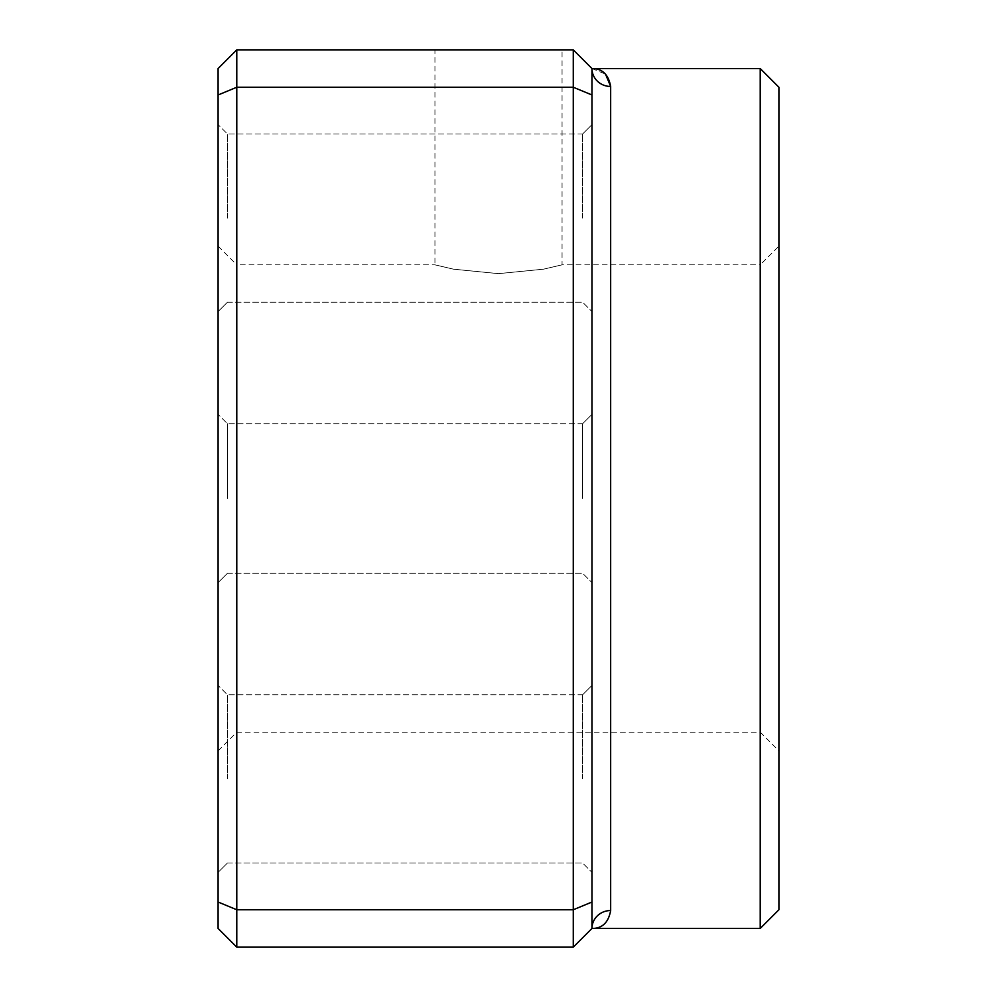 <?xml version="1.0" encoding="UTF-8"?>
<svg xmlns="http://www.w3.org/2000/svg" width="997" height="997" viewBox="0 0 997 997"><rect width="100%" height="100%" fill="white"/><g stroke="black" fill="none" stroke-linecap="round" stroke-linejoin="round"><path stroke-width="0.75" stroke-dasharray="4.99 3.74" d="M573.275 49.85L573.275 947.15L591.969 928.456L591.969 68.544L591.969 928.456C602.238 928.494 608.469 922.524 610.663 910.535L610.663 86.465A18.694 17.909 0 0 1 591.969 68.544L573.275 49.85L236.788 49.85L218.094 68.544L218.094 928.456L236.788 947.15L236.788 49.85M582.622 498.5L582.622 423.725L582.622 498.5M218.094 498.5L218.094 246.134L218.094 498.5M227.441 498.5L227.441 423.725L227.441 498.5M218.094 246.134L236.788 264.828L236.788 498.5L236.788 264.828L434.941 264.828L453.573 269.19L498.475 273.639L543.452 269.19L562.059 264.828L543.452 269.19L498.512 273.639L453.585 269.19L434.941 264.828L434.941 49.85L562.059 49.85L434.941 49.85M778.906 246.134L778.906 498.5L778.906 246.134L760.213 264.828L760.213 498.5L760.213 264.828L562.059 264.828L562.059 49.85M591.969 778.906L591.969 685.438L591.969 778.906M582.622 778.906L582.622 694.784L582.622 778.906M591.969 218.094L591.969 124.625L591.969 218.094M582.622 218.094L582.622 133.972L582.622 218.094M218.094 778.906L218.094 685.438L218.094 778.906M227.441 778.906L227.441 694.784L227.441 778.906M218.094 218.094L218.094 124.625L218.094 218.094M227.441 218.094L227.441 133.972L227.441 218.094M778.906 909.763L778.906 87.238M760.213 68.544L760.213 928.456M610.663 910.535A18.694 17.909 0 0 0 591.969 928.456L591.969 902.023L573.275 909.763L236.788 909.763L218.094 902.023M591.969 902.023L591.969 94.977L573.275 87.238L236.788 87.238L218.094 94.977M573.275 947.15L236.788 947.15M591.969 498.5L591.969 582.622L591.969 498.5M591.969 94.977L591.969 68.544L605.503 74.102M760.213 498.5L760.213 732.172L760.213 498.5M236.788 498.5L236.788 732.172L236.788 498.5M582.622 423.725L591.969 414.378L582.622 423.725L227.441 423.725L218.094 414.378L227.441 423.725L582.622 423.725M582.622 694.784L591.969 685.438L582.622 694.784L227.441 694.784L218.094 685.438L227.441 694.784L582.622 694.784M582.622 133.972L591.969 124.625L582.622 133.972L227.441 133.972L218.094 124.625L227.441 133.972L582.622 133.972M218.094 750.866L236.788 732.172L760.213 732.172L778.906 750.866M227.441 302.216L582.622 302.216L591.969 311.562L582.622 302.216L227.441 302.216L218.094 311.562L227.441 302.216M227.441 863.028L582.622 863.028L591.969 872.375L582.622 863.028L227.441 863.028L218.094 872.375L227.441 863.028M227.441 573.275L582.622 573.275L591.969 582.622L582.622 573.275L227.441 573.275L218.094 582.622L227.441 573.275"/><path stroke-width="1.5" d="M573.275 947.15L573.275 49.85L236.788 49.85L236.788 947.15L573.275 947.15L591.969 928.456A18.694 17.909 180 0 1 610.663 910.535C608.469 922.524 602.238 928.494 591.969 928.456L591.969 68.544C602.238 68.506 608.469 74.476 610.663 86.452L610.663 910.535M760.213 68.544L778.906 87.238L778.906 909.763L760.213 928.456L760.213 68.544L591.969 68.544L573.275 49.85M591.969 94.977L573.275 87.238L236.788 87.238L218.094 94.977L218.094 68.544L236.788 49.85M591.969 902.023L573.275 909.763L236.788 909.763L218.094 902.023L218.094 94.977M236.788 947.15L218.094 928.456L218.094 902.023M591.969 68.544A18.694 17.921 180 0 0 610.663 86.465L605.503 74.102M760.213 928.456L591.969 928.456"/></g></svg>
